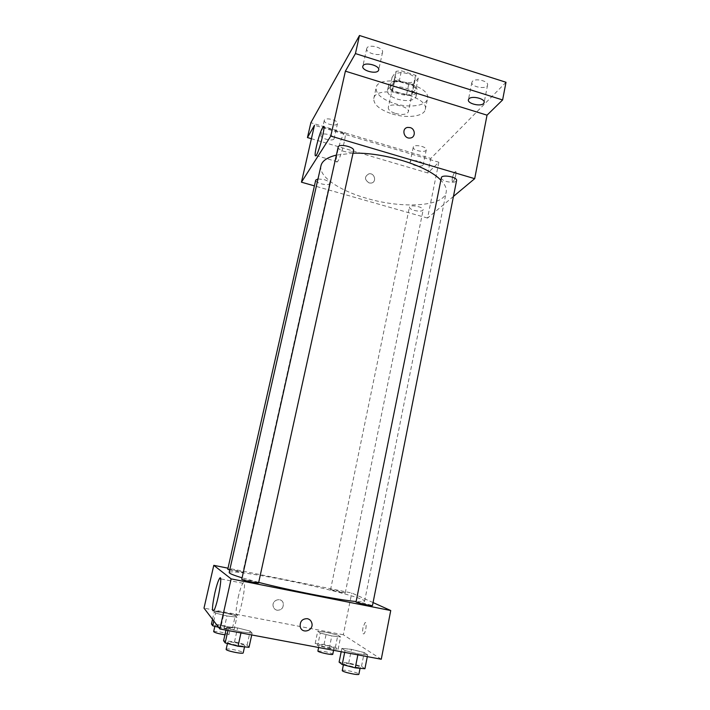 <?xml version="1.0" encoding="UTF-8"?>
<svg xmlns="http://www.w3.org/2000/svg" width="710" height="710" viewBox="0 0 710 710"><rect width="100%" height="100%" fill="white"/><g stroke="black" fill="none" stroke-linecap="round" stroke-linejoin="round"><path stroke-width="0.53" stroke-dasharray="3.55 2.66" d="M395.426 113.458C402.428 115.171 406.732 114.621 408.33 111.816C410.016 106.438 388.938 101.956 388.29 107.556C388.201 109.846 390.571 111.816 395.426 113.458M402.18 81.748C409.137 83.46 413.433 82.804 415.066 79.795C416.832 74.026 395.896 69.58 395.159 75.562C395.026 78.011 397.369 80.07 402.18 81.748M392.089 77.283L396.269 71.266L401.434 70.805L415.59 75.26L418.252 78.171L413.779 84.064L408.685 84.472L394.831 80.15L392.089 77.283L389.808 87.854L393.97 81.978L396.269 71.266M418.252 78.171L416.016 88.848L411.56 94.599L413.779 84.064M408.685 84.472L406.466 94.971L392.568 90.676L394.831 80.15M406.466 94.971L411.56 94.599M416.016 88.848L413.327 85.981L415.59 75.26M393.97 81.978L399.135 81.552L413.327 85.981M389.808 87.854L392.568 90.676M416.495 92.593C412.084 99.258 386.373 92.486 388.618 85.218C389.604 76.857 419.619 83.239 417.116 91.279L416.495 92.593M415.377 97.909L415.998 96.613C418.483 88.661 388.432 82.271 387.474 90.543C387.314 93.942 390.686 96.826 397.591 99.187C405.996 101.397 411.924 100.971 415.377 97.909M399.135 81.552L401.434 70.805M394.37 103.491C409.093 108.222 426.346 105.976 427.473 98.814C432.035 84.552 377.729 73.006 376.096 87.889C375.847 94.066 381.936 99.258 394.37 103.491M392.142 113.928C406.91 118.632 424.163 116.52 425.255 109.517C429.754 95.593 375.324 84.02 373.771 98.575C373.549 104.618 379.673 109.73 392.142 113.928M366.955 48.005L366.733 48.573C365.295 53.383 381.838 57.217 382.548 52.247C383.977 47.836 368.978 43.745 366.955 48.005M324.417 120.043L324.292 120.363C323.219 123.7 337.028 127.028 337.49 123.549C338.572 120.46 325.792 117.026 324.417 120.043M413.531 146.686L413.247 147.227C412.27 150.467 425.911 153.191 426.293 149.837C427.251 146.979 415.465 144.068 413.531 146.686M472.363 81.419L471.875 82.36C470.588 86.984 486.98 89.833 487.557 85.076C488.791 81.082 475.114 77.789 472.363 81.419M505.999 82.271L430.819 158.436L310.856 122.741M453.45 196.421L427.562 218.068L438.851 162.235L427.855 172.983L430.819 158.436M452.377 178.139C451.924 180.73 452.137 181.84 453.007 181.458C455.048 180.296 457.347 170.089 455.199 171.74C454.054 172.814 453.113 174.944 452.377 178.139C451.924 180.73 452.137 181.84 452.998 181.458C455.039 180.296 457.338 170.089 455.199 171.74C454.054 172.814 453.113 174.944 452.377 178.13M422.947 165.19C420.923 167.658 409.262 164.773 410.176 162.022L410.451 161.498C412.368 158.978 424.198 161.88 423.258 164.64L422.947 165.19M333.984 138.894C332.511 141.743 319.873 138.352 320.885 135.37L321.009 135.06C322.367 132.149 335.182 135.566 334.126 138.548L333.984 138.894M438.851 162.235L314.477 125.262M427.855 172.983L311.397 138.716M320.973 165.696C318.302 176.488 339.584 190.768 367.097 198.445C402.392 208.891 443.839 206.628 446.182 192.312C446.901 188.629 445.126 184.591 440.848 180.198M353.03 153.2L336.38 155.091M427.562 218.068L314.415 185.878M338.164 147.059C338.146 148.701 340.108 150.165 344.057 151.443C349.302 152.721 352.488 152.446 353.598 150.618M414.205 210.4C419.122 211.553 422.113 211.376 423.16 209.867C424.11 207 409.688 204.143 409.439 207.142C409.43 208.323 411.019 209.415 414.205 210.4M441.345 177.748C441.309 179.16 442.987 180.402 446.395 181.494C451.942 182.79 455.341 182.488 456.583 180.588M317.991 178.929L324.177 179.63C327.816 180.784 329.626 182.026 329.635 183.375C329.271 186.49 314.725 183.082 315.719 180.109M369.102 182.94L370.966 183.1C377.045 182.594 374.871 172.601 368.952 173.817C364.292 176.568 364.345 179.612 369.102 182.94L370.966 183.1C377.045 182.594 374.871 172.601 368.952 173.817C364.292 176.568 364.345 179.612 369.111 182.94M337.383 152.437C339.62 143.154 341.874 136.773 344.155 133.285C348.326 127.756 341.244 157.718 337.419 161.747C335.812 163.14 335.794 160.034 337.383 152.437M229.188 572.473C229.428 570.387 254.996 574.008 285.047 580.052C323.724 587.729 365.597 598.681 364.585 601.246C364.434 601.938 361.621 602.027 356.136 601.521M258.697 582.386L242.092 577.825M229.747 569.988L242.829 572.402C243.299 571.914 227.555 568.621 227.759 569.26M356.038 601.982L362.171 602.781L372.475 605.55M336.203 590.569L345.237 592.948C345.513 593.569 330.026 590.241 330.523 589.779L336.203 590.569M241.755 579.351L248.997 580.292L258.591 582.875M373.07 602.568L351.752 592.983L227.999 568.186M381.27 659.244L343.312 634.758L351.752 592.983M363.005 627.534C362.313 632.077 362.606 634.181 363.884 633.844C366.058 632.326 367.123 620.753 364.913 622.812L363.005 627.534C362.304 632.077 362.597 634.181 363.875 633.844C366.058 632.326 367.123 620.753 364.913 622.812L363.005 627.534M228.363 628.669L241.187 631.935L252.13 633.134L250.177 631.101L237.61 627.915L226.73 626.69L228.363 628.669L241.187 631.935L252.13 633.134L250.177 631.101L237.61 627.915L226.73 626.69L228.363 628.669L227.954 630.507M320.245 633.054L331.801 635.92L340.623 636.941L337.862 635.113L326.52 632.308L317.725 631.27L320.245 633.054L331.801 635.92L340.623 636.941L337.862 635.113L326.52 632.308L317.725 631.27L320.245 633.054L317.681 645.488L329.254 648.408L338.111 649.33L335.377 647.351L324.017 644.494L315.178 643.553L317.681 645.488M343.312 634.758L204.001 608.133M345.024 650.591L358.053 653.866L367.665 654.842L364.221 652.561L351.459 649.366L341.874 648.363L345.024 650.591L358.053 653.866L367.665 654.842L364.221 652.561L351.459 649.366L341.874 648.363L345.024 650.591L344.661 652.384M215.583 613.112L226.969 615.96L236.856 617.167L235.303 615.543L224.12 612.757L214.287 611.532L215.583 613.112L226.969 615.96L236.856 617.167L235.303 615.543L224.12 612.757L214.287 611.532L215.583 613.112L213.799 621.001M277.122 610.245C281.533 610.209 283.583 607.911 283.263 603.367C281.817 596.773 271.433 599.888 273.208 606.402C273.785 608.479 275.089 609.757 277.122 610.245C281.533 610.209 283.583 607.92 283.263 603.367C281.817 596.773 271.433 599.888 273.208 606.402C273.785 608.479 275.089 609.757 277.122 610.245M300.188 626.584L300.188 626.584C299.913 621.33 302.291 618.694 307.315 618.676M238.187 597.359C239.829 590.223 241.4 585.528 242.909 583.265C247.258 576.715 241.826 610.245 237.655 615.233C235.4 616.466 235.578 610.511 238.187 597.359M218.556 627.258L224.12 628.678L234.052 629.779L232.534 627.995L221.325 625.155L211.447 624.028M221.848 625.812C226.987 626.859 229.818 627.738 230.324 628.465C230.466 629.672 214.429 626.389 215.077 625.341C215.52 624.933 217.784 625.084 221.848 625.812M224.12 628.678L226.969 615.96M234.052 629.779L236.856 617.167M232.534 627.995L235.303 615.543M221.325 625.155L224.12 612.757M212.521 619.324L214.287 611.532M213.657 631.643C214.109 631.208 216.373 631.35 220.446 632.069C225.594 633.107 228.416 634.003 228.922 634.767L224.919 634.793M249.024 647.307L247.115 645.079L234.522 641.822L223.588 640.722M235.179 642.648C240.992 643.819 244.187 644.857 244.773 645.772C244.906 647.28 226.96 643.579 227.724 642.248C228.212 641.734 230.697 641.867 235.179 642.648M240.965 632.938L241.187 631.935M251.73 634.962L252.13 633.134M247.115 645.079L250.177 631.101M234.522 641.822L237.61 627.915M225.966 630.134L226.73 626.69M226.144 649.33C226.641 648.78 229.135 648.887 233.625 649.659C239.447 650.839 242.642 651.895 243.21 652.845M324.994 645.221C330.372 646.331 333.38 647.272 334.028 648.053C334.188 649.224 318.559 645.825 319.172 644.822L324.994 645.221M329.254 648.408L331.801 635.92M338.111 649.33L340.623 636.941M335.377 647.351L337.862 635.113M324.017 644.494L326.52 632.308M315.178 643.553L317.725 631.27M317.894 651.008L323.733 651.363C329.12 652.463 332.129 653.422 332.777 654.238M364.922 668.731L361.514 666.264L348.734 662.989L339.096 662.11M349.95 663.903C356.065 665.155 359.5 666.273 360.263 667.258C360.423 668.713 342.939 664.835 343.658 663.575C344.013 663.113 346.116 663.229 349.95 663.903M357.858 654.851L358.053 653.866M367.31 656.626L367.665 654.842M361.514 666.264L364.221 652.561M348.734 662.989L351.459 649.366M341.19 651.727L341.874 648.363M342.264 670.506C342.628 670.018 344.732 670.107 348.575 670.781C354.698 672.033 358.133 673.169 358.887 674.198M395.159 75.562L388.29 107.556M415.066 79.795L408.33 111.816M415.998 96.613L417.116 91.279M387.474 90.543L388.618 85.218M425.255 109.517L427.473 98.814M373.771 98.575L376.096 87.889M471.875 82.36L468.405 99.782M487.557 85.076L484.149 102.524M413.247 147.227L410.176 162.022M426.293 149.837L423.258 164.64M324.292 120.363L320.885 135.37M337.49 123.549L334.126 138.548M366.733 48.573L362.81 66.287M382.548 52.247L378.687 69.962M344.155 133.285L323.938 127.276M337.419 161.747L316.119 155.552M364.585 601.246L446.182 192.312M329.635 183.375L242.829 572.402M345.237 592.948L423.16 209.867M330.523 589.779L409.439 207.142M242.909 583.265L220.632 578.854M237.655 615.233L213.754 610.671M228.922 634.767L230.324 628.465M214.855 626.318L215.077 625.341M244.524 646.872L244.773 645.772M227.448 643.491L227.724 642.248M333.576 650.298L334.028 648.053M318.621 647.502L319.172 644.822M360.059 668.305L360.263 667.258M343.4 664.835L343.658 663.575"/><path stroke-width="1.06" d="M311.397 138.716L307.448 137.562L310.856 122.741L359.482 35.5L505.999 82.271L502.609 99.95L487.033 115.171L474.688 178.671L453.45 196.421M307.448 137.562L314.477 125.262L301.448 182.195L330.78 136.071L345.388 71.16L355.435 53.587L359.482 35.5M316.438 146.296C318.692 136.986 320.867 130.542 322.952 126.984C326.733 121.303 319.553 151.39 316.119 155.552C314.69 156.999 314.796 153.919 316.438 146.296M355.435 53.587L502.609 99.95M378.43 70.565C376.273 74.585 361.461 70.538 362.81 66.287L363.023 65.737C365.02 61.637 380.081 65.702 378.687 69.962L378.43 70.565M483.616 103.482C480.732 106.899 467.251 103.624 468.405 99.782L468.893 98.876C471.626 95.388 485.347 98.681 484.149 102.524L483.616 103.482M345.388 71.16L487.033 115.171M440.848 180.198C427.704 165.874 383.764 152.126 353.03 153.2M336.38 155.091C327.248 157.363 322.109 160.904 320.973 165.696L229.188 572.473C229.037 573.387 233.333 575.171 242.092 577.825M330.78 136.071L474.688 178.671M314.415 185.878L301.448 182.195M353.598 150.618C354.822 146.979 338.608 143.225 338.164 147.059L241.755 579.351C241.16 579.963 258.875 583.673 258.591 582.875L353.598 150.618M456.583 180.588C457.693 177.074 441.664 174.092 441.345 177.748L356.038 601.982C355.47 602.568 372.768 606.322 372.475 605.55L456.583 180.588M229.747 569.988L227.759 569.26L315.719 180.109L317.991 178.929M410.149 127.587C415.661 128.98 415.652 137.713 410.131 138.033C403.635 139 401.239 128.155 407.771 127.409L410.149 127.587C415.661 128.98 415.652 137.713 410.123 138.033C403.635 139 401.239 128.155 407.771 127.409L410.149 127.587M356.136 601.521C339.078 600.074 290.062 590.498 258.697 582.386M227.999 568.186L213.79 565.337L231.14 578.881L390.74 610.529L373.07 602.568M213.79 565.337L204.001 608.133L219.869 628.989L381.27 659.244L390.74 610.529M219.869 628.989L231.14 578.881M214.881 592.814C216.559 585.652 218.076 580.922 219.452 578.623C223.419 571.958 217.508 605.568 213.754 610.671C211.775 611.967 212.157 606.012 214.881 592.814M307.315 618.676C309.604 619.209 311.095 620.647 311.805 622.981C314.131 630.675 301.777 634.545 300.188 626.584C299.913 621.33 302.291 618.694 307.315 618.676C309.604 619.209 311.095 620.647 311.805 622.981C314.131 630.675 301.777 634.545 300.188 626.584M212.521 619.324L211.447 624.028L212.716 625.776L218.556 627.258M212.716 625.776L213.799 621.001M224.919 634.793C218.538 633.755 214.775 632.708 213.657 631.643L214.855 626.318M225.966 630.134L223.588 640.722L225.176 642.905L238.027 646.242L249.024 647.307L251.73 634.962M238.027 646.242L240.965 632.938M225.176 642.905L227.954 630.507M244.524 646.872L243.21 652.845C243.335 654.442 225.363 650.742 226.144 649.33L227.448 643.491M333.576 650.298L332.777 654.238C332.919 655.481 317.272 652.073 317.894 651.008L318.621 647.502M341.19 651.727L339.096 662.11L342.22 664.533L355.266 667.879L364.922 668.731L367.31 656.626M355.266 667.879L357.858 654.851M342.22 664.533L344.661 652.384M360.059 668.305L358.887 674.198C359.029 675.734 341.537 671.837 342.264 670.506L343.4 664.835M323.938 127.276L322.952 126.984M220.632 578.854L219.452 578.623"/></g></svg>
